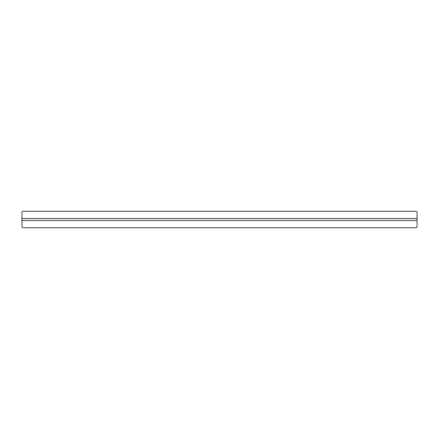 <?xml version="1.0" encoding="UTF-8"?>
<svg xmlns="http://www.w3.org/2000/svg" width="439" height="439" viewBox="0 0 439 439"><rect width="100%" height="100%" fill="white"/><g stroke="black" fill="none" stroke-linecap="round" stroke-linejoin="round"><path stroke-width="0.66" d="M416.391 227.731L22.608 227.731L21.95 227.073L21.95 220.488L417.05 220.488L417.05 227.073L416.391 227.731M21.95 218.512L21.95 211.927L22.608 211.269L416.391 211.269L417.05 211.927L417.05 218.512L21.95 218.512L21.95 220.488M417.05 218.512L417.05 220.488"/></g></svg>
